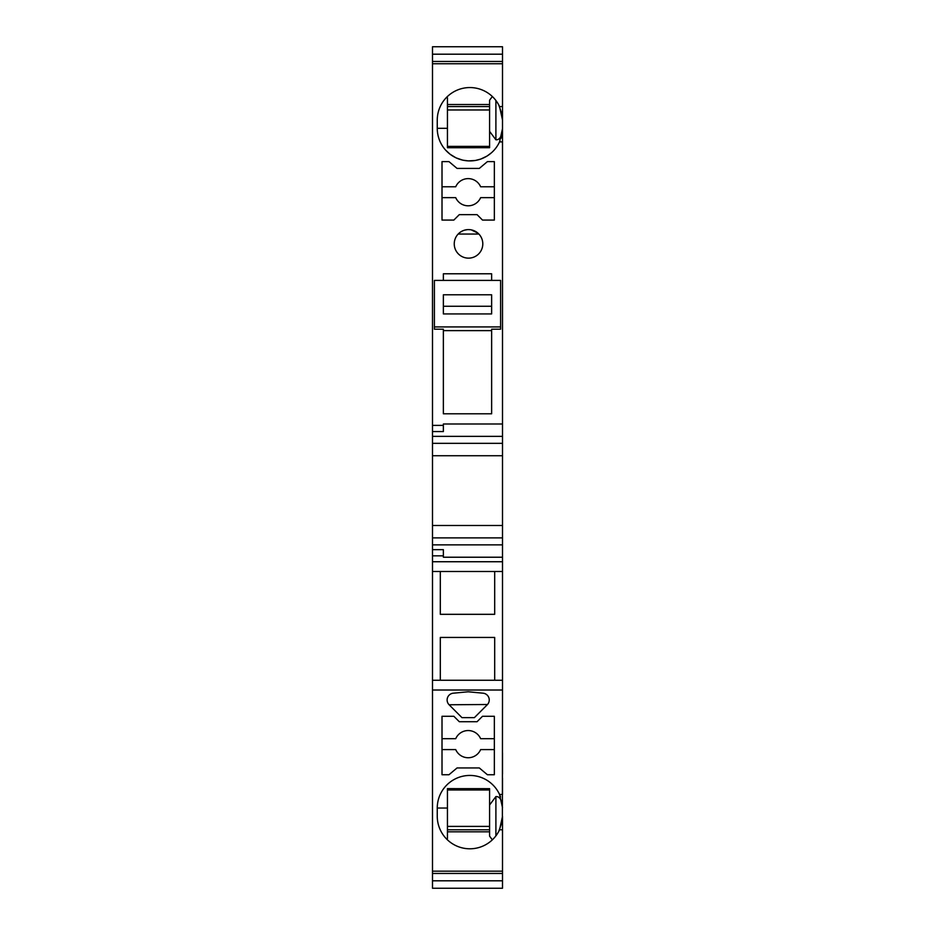 <?xml version="1.0" encoding="UTF-8"?>
<svg xmlns="http://www.w3.org/2000/svg" width="935" height="935" viewBox="0 0 935 935"><rect width="100%" height="100%" fill="white"/><g stroke="black" fill="none" stroke-linecap="round" stroke-linejoin="round"><path stroke-width="1.4" d="M502.504 778.13L502.504 794.446L499.535 794.446A32.632 32.632 -1.2 0 0 437.253 808.039L437.253 816.197L437.253 808.039L447.444 808.039L447.444 788.626L489.589 788.661L489.589 804.988L495.901 796.562C499.746 796.351 501.955 800.068 502.504 807.7L499.535 794.446A32.632 32.632 0.2 0 1 500.552 796.924M502.504 752.897L502.504 774.051M442.01 749.59L455.719 749.59A13.593 13.593 5.6 0 0 480.637 749.59L494.346 749.59M442.01 716.28L453.849 716.28L459.295 721.715L477.072 721.715L482.507 716.28L494.346 716.28L494.346 774.741L487.404 774.741L479.304 767.939L457.063 767.939L448.964 774.741L442.01 774.741L442.01 716.28M494.346 738.708L480.637 738.708A13.593 13.593 5.6 0 0 455.719 738.708L442.01 738.708M440.315 571.495L440.315 614.318L494.685 614.318L494.685 571.495M494.685 680.259L494.685 637.436L440.315 637.436L440.315 680.259M502.504 880.805L432.496 880.805L432.496 888.25L502.504 888.25L502.504 873.454L432.496 873.454L432.496 880.805M467.967 229.613L468.517 229.601A14.27 14.27 -10.2 0 0 454.246 243.871A14.27 14.27 -10.2 0 0 468.517 258.142A14.27 14.27 -10.2 0 0 482.799 243.871A14.27 14.27 -10.2 0 0 468.517 229.601L470.737 229.765M434.401 326.923L434.401 329.202L443.365 329.202L443.365 413.796L491.635 413.796L491.635 329.202L500.599 329.202L500.599 326.923L434.401 326.923L434.401 280.406L500.599 280.406L500.599 326.923M491.635 280.406L491.635 273.78L443.365 273.78L443.365 280.406M477.072 214.641L482.507 220.076L494.346 220.076L494.346 161.626L487.404 161.626L479.304 168.417L457.063 168.417L448.964 161.626L442.01 161.626L442.01 220.076L453.849 220.076L459.295 214.641L477.072 214.641M502.504 106.567L502.504 120.007L499.535 106.567L502.504 106.567L502.504 61.465L432.496 61.465L432.496 436.365L502.504 436.365L502.504 423.999L443.365 423.999L443.365 425.378L432.496 425.378M446.813 97.088L447.444 97.731L447.444 128.317L437.253 128.317L437.253 120.159L437.253 128.317A32.632 32.632 -0.3 0 0 499.535 141.91L502.504 141.91L502.504 423.999L443.365 423.999M499.535 106.567A32.632 32.632 85.7 0 0 437.253 120.159M432.496 63.744L502.504 63.744M502.504 436.365L502.504 443.33L432.496 443.33L432.496 436.365M432.496 443.33L432.496 525.493L502.504 525.493L502.504 455.731L432.496 455.731M502.504 443.33L502.504 455.731M502.504 525.493L502.504 537.894L432.496 537.894L432.496 525.493M432.496 537.894L432.496 544.86L502.504 544.86L502.504 537.894M502.504 544.86L502.504 557.225L443.365 557.225L443.365 549.663L432.496 549.663L432.496 544.86M443.365 555.846L432.496 555.846L432.496 561.736L502.504 561.736L502.504 557.225L443.365 557.225M432.496 561.736L432.496 680.259L502.504 680.259L502.504 571.495L432.496 571.495M502.504 561.736L502.504 571.495M502.504 680.259L502.504 690.018L432.496 690.018L432.496 680.259M502.504 829.789L502.504 816.36L499.535 829.789L502.504 829.789L502.504 873.454M499.535 829.789A32.632 32.632 -60.4 0 1 437.253 816.197M502.504 690.018L502.387 818.931M502.504 871.175L432.496 871.175L432.496 690.018M449.104 704.768L461.96 717.636L474.396 717.636L487.521 704.499L449.104 704.768A6.802 6.802 5.6 0 1 453.265 693.197L468.178 691.783L483.103 693.197A6.802 6.802 5.6 0 1 487.264 704.768M432.496 871.175L432.496 873.454M443.365 330.628L491.635 330.628M491.635 313.926L491.635 306.259L443.365 306.259L443.365 313.926L491.635 313.926L491.635 294.782L443.365 294.782L443.365 313.926M432.496 54.195L502.504 54.195L502.504 46.75L432.496 46.75L432.496 61.465M502.504 54.195L502.504 61.465M471.275 229.87L477.937 233.142M462.241 231.05L460.347 232.172M458.162 234.042L478.872 234.042M464.637 230.139L467.406 229.636M437.253 128.317L437.276 129.696M437.323 130.456L437.405 131.519M437.486 132.232L437.638 133.296M437.755 133.997L437.954 135.061M438.106 135.75L438.375 136.802M438.562 137.48L438.889 138.509M439.111 139.186L439.485 140.18M439.754 140.846L440.175 141.816M440.478 142.459L440.958 143.417M441.297 144.048L441.834 144.983M442.197 145.591L442.781 146.491M443.19 147.087L443.821 147.952M444.265 148.525L444.943 149.355M445.399 149.892L450.074 154.24L456.093 157.886L462.731 160.154L468.306 160.902L475.307 160.493L480.765 159.079L487.077 156.04L491.611 152.65M492.137 152.171L492.909 151.435M493.399 150.932L494.124 150.149M494.603 149.612L495.281 148.794M495.725 148.221L496.368 147.368M496.777 146.783L497.373 145.883M497.747 145.276L498.297 144.352M498.635 143.721L499.126 142.774M499.442 142.132L500.015 140.811M500.926 138.357L501.499 136.358M501.744 135.306L502.247 132.384M502.329 131.66L502.504 128.656C501.955 136.288 499.746 140.005 495.901 139.806L489.589 131.368L489.589 147.707L447.444 147.73L447.444 128.317M499.535 141.91L502.504 128.656M492.348 96.504L489.589 100.209L489.589 131.368M502.504 120.007L502.387 117.436M502.329 116.735L501.99 114.397M501.943 114.14L498.846 105.152M497.011 102.044L495.901 100.477L495.901 139.806M489.589 109.968L447.444 109.968M489.589 104.521L447.444 104.521M489.589 106.567L447.444 106.567M447.444 146.386L489.589 146.386M502.504 141.91L502.504 119.996M494.346 197.647L480.637 197.647A13.593 13.593 -10.2 0 1 455.719 197.647L442.01 197.647M442.01 186.778L455.719 186.778A13.593 13.593 -10.2 0 1 480.637 186.778L494.346 186.778M432.496 549.663L432.496 555.846M443.365 425.378L443.365 431.561L432.496 431.561M492.348 839.852L489.589 836.147L489.589 804.988M489.589 826.4L447.444 826.4M489.589 831.834L447.444 831.834M446.813 839.268L447.444 838.625L447.444 808.039M502.329 819.633L501.99 821.958M501.943 822.216L498.846 831.203M497.011 834.312L495.901 835.878L495.901 796.562M489.589 829.789L447.444 829.789M447.444 789.981L489.589 789.981"/></g></svg>
